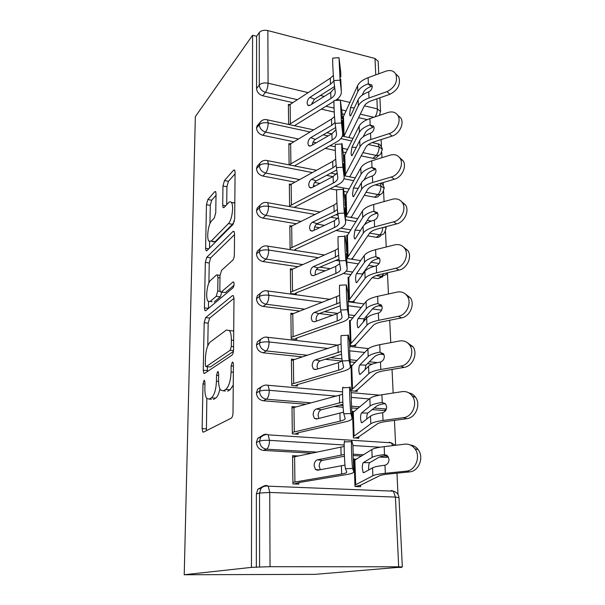 <?xml version="1.0" encoding="UTF-8"?>
<svg xmlns="http://www.w3.org/2000/svg" width="605" height="605" viewBox="0 0 605 605"><rect width="100%" height="100%" fill="white"/><g stroke="black" fill="none" stroke-linecap="round" stroke-linejoin="round"><path stroke-width="0.91" d="M204.036 380.401L202.993 383.933L202.138 428.597L202.751 431.909L203.477 432.159L231.291 418.146C232.312 417.352 232.88 415.529 233.008 412.678L233.424 364.467L232.97 362.244L232.297 362.092L231.125 365.934L231.065 372.052C230.656 380.931 228.879 386.724 225.748 389.431L223.366 390.83L220.591 390.074C219.222 388.062 218.549 384.651 218.571 379.849L218.655 373.92L218.224 371.735L217.626 371.599L216.529 375.281L216.439 381.18C216.015 389.741 214.344 395.292 211.44 397.825L209.232 399.118L206.759 398.438C205.45 396.494 204.823 393.152 204.861 388.402L204.966 382.67L204.573 380.53L204.036 380.401M216.046 193.827L215.63 191.596L214.715 191.709L207.848 199.552L206.449 204.694L205.609 248.269L206.055 250.682L206.887 250.667L233.076 224.395L234.679 218.806L235.08 172.274L234.634 170.028L233.575 170.164L224.455 180.577L222.958 186.007L222.701 205.201L223.154 207.53L224.122 207.462L228.629 202.63C229.666 201.548 230.573 201.48 231.344 202.433C234.074 205.367 231.972 220.432 228.403 223.608L211.198 241.108L208.891 241.176C206.381 238.393 208.264 224.069 211.553 220.938L214.291 217.997L215.751 212.718L216.046 193.827M251.453 567.377L184.222 574.75L195.339 116.614L252.572 35.264L251.453 567.377L259.575 567.029L259.53 493.052L256.376 493.96L256.346 567.377M205.632 317.602L204.18 322.692L203.257 370.237L203.817 373.24L204.581 373.414L231.874 355.226C232.864 354.296 233.424 352.458 233.553 349.713L233.991 298.56L233.417 295.739L232.426 295.633L205.632 317.602L209.632 318.071L208.173 323.153L207.772 345.773M204.46 307.907L205.337 262.411L206.766 257.291L233.016 231.435L234.044 231.42L234.551 233.938L234.369 254.592C234.256 257.178 233.712 259.038 232.751 260.165L221.551 270.374L220.008 275.729L219.819 289.235L220.349 291.935L221.264 292.018L233.023 281.968L233.727 282.028C234.377 284.055 234.127 285.991 232.97 287.851L205.76 310.683L204.959 310.599L204.46 307.907L208.438 308.399L208.551 301.751M184.222 574.75L314.88 574.364L401.425 567.104M270.034 566.696L398.672 566.802L395.428 497.076L269.732 492.455L270.034 566.696L259.575 567.029M398.672 566.802L402.317 566.945L397.213 567.445L401.44 567.445M379.932 114.481L379.963 115.192M381.127 139.596L381.452 146.523M381.732 152.331L381.982 157.671M383.162 182.521L383.305 185.478M383.578 191.316L384.069 201.586M385.491 231.488L386.224 246.991M387.457 272.9L388.455 293.977M389.703 320.264L390.762 342.627M392.04 369.428L393.159 393.023M394.452 420.362L395.64 445.265M396.963 473.163L397.977 494.451M375.758 74.891L374.994 58.481L267.864 30.583L268.076 83.195L308.005 92.573M252.572 35.264L256.596 36.3L259.258 32.557C261.156 30.5 264.022 29.842 267.864 30.583M374.994 58.481L378.163 61.362M356.489 459.203L354.084 459.074L354.991 486.473L360.565 486.707L360.512 485.225L379.464 475.802C380.931 475.091 384.016 474.494 388.712 474.002L409.502 471.892L406.197 471.166C415.514 470.682 421.057 456.541 414.969 448.819C412.308 445.356 408.927 443.805 404.828 444.168L384.167 446.641C377.868 447.42 373.754 448.381 371.841 449.523L354.137 460.526L354.938 484.991L355.695 484.734L354.878 460.223M352.912 445.038L351.785 440.75L351.505 441.665C351.157 446.301 352.08 467.332 352.685 468.467L353.789 471.756C353.978 472.762 351.641 473.677 346.778 474.517L299.974 482.382L298.825 482.631L298.847 484.151L292.918 483.902L292.586 455.671L297.993 455.973M256.596 36.3L256.573 88.511L259.288 85.04L259.258 32.557M297.093 99.613L265.474 92.331L262.721 95.756L292.525 102.563M321.278 109.119L334.24 112.084M342.059 113.869L344.608 114.451M358.636 117.65L367.243 119.616M262.721 95.756C258.993 94.554 256.943 92.134 256.573 88.511M256.376 493.96L257.889 489.203L263.016 486.428M263.47 486.435L263.962 486.45M298.174 138.946L265.595 132.071L262.797 135.286C259.016 134.129 256.928 131.686 256.55 127.957L257.102 125.795L258.35 124.328M379.085 155.175L377.459 156.574C376.416 158.087 374.881 158.661 372.846 158.306L376.197 155.409L363.008 152.626M262.797 135.286L293.523 141.714M325.233 148.346L335.314 150.456M343.058 152.074L346.075 152.702M361.283 155.886L372.846 158.306M343.496 116.909L342.785 116.75L343.428 136.352L342.823 117.877L357.57 85.744C359.158 82.431 362.675 79.747 368.112 77.682L385.929 71.178C390.376 69.756 393.666 70.724 395.791 74.075C398.007 81.501 395.065 87.362 386.973 91.657L368.997 97.972C363.507 99.976 359.96 102.585 358.357 105.792L343.867 136.443M289.387 104.635L288.388 104.408L288.63 124.448L288.404 105.565L330.322 78.174L333.363 75.413M299.392 179.511L265.724 173.068L262.873 176.055C259.031 174.951 256.921 172.478 256.535 168.636L257.148 166.292L258.721 164.59M380.515 194.379L379.161 195.438C378.095 196.943 376.56 197.532 374.555 197.215L377.974 194.53L366.063 192.254M262.873 176.055L294.665 182.075M313.382 185.622L315.16 185.962M330.035 188.783L336.667 190.038M343.837 191.399L347.625 192.11M364.286 195.271L374.555 197.215M344.82 155.235L344.048 155.077L344.737 175.858L344.086 156.249L359.158 126.158C360.777 123.057 364.361 120.531 369.897 118.595L388.024 112.469C392.471 111.169 395.783 112.228 397.977 115.631C401.463 121.219 396.358 131.557 389.098 133.629L370.804 139.543C365.223 141.426 361.608 143.861 359.967 146.856L344.737 175.858M289.992 143.846L288.857 143.612L289.114 164.878L332.092 140.073C335.238 138.235 336.698 136.14 336.486 133.781L335.125 123.375C334.467 118.678 333.688 102.805 334.005 100.528L334.278 100.506M300.798 221.354L265.852 215.388L262.956 218.125C259.053 217.074 256.906 214.571 256.512 210.623L257.208 208.067L259.19 206.116M380.908 235.481C379.819 236.971 378.291 237.576 376.318 237.304L379.796 234.846L369.617 233.107M262.956 218.125L295.996 223.714M314.66 226.875L319.584 227.707M336.017 230.482L349.274 232.728M367.779 235.859L376.318 237.304M346.204 194.727L345.357 194.568L346.083 216.575M351.165 217.475L367.59 189.645C368.861 187.611 371.599 185.954 375.796 184.684L394.347 179.246L391.291 177.008C398.778 175.095 403.958 164.394 400.223 158.548C397.961 155.099 394.619 153.957 390.187 155.137L371.735 160.847C366.101 162.654 362.448 164.999 360.792 167.88L345.394 195.77L346.06 215.985L346.726 215.251L346.052 195.007M290.65 184.283L289.341 184.033L289.606 206.577M294.99 207.53L294.975 206.925L294.423 207.432M302.477 264.551L265.981 259.091L263.039 261.564C259.076 260.573 256.891 258.04 256.49 253.971L257.269 251.181L260.044 248.867M382.7 276.757L378.14 278.625L381.679 276.402L376.272 275.593M263.039 261.564L297.592 266.684M316.392 269.475L325.233 270.783M343.345 273.468L351.066 274.609M372.158 277.733L378.14 278.625M347.641 235.428L346.695 235.269L347.467 258.562M352.624 259.363L352.586 258.161L369.405 233.401C370.706 231.549 373.497 230.036 377.77 228.871L396.661 223.895L393.568 221.861C401.289 220.129 406.552 209.012 402.529 202.909C400.2 199.416 396.835 198.19 392.418 199.242L373.633 204.505C367.901 206.176 364.18 208.332 362.486 210.971L346.741 236.51L347.429 257.352L348.102 256.686L347.406 235.806M291.368 225.99L289.84 225.733L290.12 249.615M295.588 250.47L295.573 249.23L294.287 250.266M304.557 309.155L266.117 304.239L263.122 306.433C259.091 305.51 256.875 302.946 256.475 298.749L257.352 295.701L260.43 293.266M263.122 306.433L299.581 311.046M319.319 313.549L332.765 315.25M348.699 317.262L353.04 317.814M363.938 319.19L365.518 319.395M349.145 277.392L348.079 277.241L348.881 301.32L354.114 302.024L354.069 300.73L371.281 278.625C372.62 276.961 375.455 275.608 379.804 274.557L399.05 270.08L395.92 268.265C403.906 266.729 409.237 255.159 404.904 248.768C402.499 245.244 399.111 243.944 394.732 244.866L375.599 249.646C369.753 251.166 365.964 253.117 364.233 255.499L348.125 278.519L348.835 300.019L349.524 299.422L348.813 277.884M292.192 269.043L290.355 268.771L290.65 293.486L296.2 294.227L296.178 292.896L294.605 294.015M307.272 355.233L266.26 350.923L263.213 352.813C259.114 351.959 256.86 349.365 256.452 345.031L257.45 341.681L261.02 339.102M263.213 352.813L302.197 356.874M325.316 359.279L342.165 361.034M350.189 361.873L355.286 362.403M367.454 363.666L372.196 364.165M350.741 320.695L349.509 320.537L350.333 345.387L355.649 345.984L355.604 344.646L373.224 325.392C374.586 323.947 377.49 322.76 381.921 321.83L401.531 317.882L398.355 316.309C406.628 314.993 412.028 302.908 407.331 296.208C404.858 292.676 401.455 291.292 397.122 292.079L377.633 296.344C371.682 297.698 367.817 299.43 366.033 301.54L349.554 321.86L350.287 344.048L350.991 343.527L350.257 321.3M293.145 313.496L290.884 313.216L291.187 338.74L296.828 339.375L296.805 337.998L294.9 339.155M311.106 402.862L266.404 399.202L263.311 400.775C259.137 399.988 256.845 397.364 256.429 392.895L257.564 389.212L261.791 386.497M385.756 410.364L383.941 410.538L386.096 409.729M263.311 400.775L305.933 404.223M334.232 406.515L343.118 407.233M351.558 407.921L357.986 408.436M372.219 409.593L383.941 410.538M352.443 365.382L350.991 365.231L351.838 390.89L357.237 391.374L357.184 389.991L375.229 373.784C376.628 372.567 379.585 371.561 384.099 370.767L404.095 367.386L400.873 366.078C409.464 365.004 414.924 352.329 409.819 345.311C407.286 341.772 403.875 340.328 399.602 340.97L379.736 344.684C373.671 345.863 369.723 347.353 367.901 349.161L351.029 366.592L351.792 389.507L352.511 389.068L351.747 366.116M294.302 359.423L291.428 359.128L291.746 385.506L297.478 386.02L297.456 384.599L295.066 385.808M317.224 452.101L266.555 449.175L263.402 450.4C259.159 449.696 256.83 447.034 256.399 442.421L257.707 438.36L262.147 435.623M388.342 456.972L385.998 457.388L388.213 456.752M263.402 450.4L311.938 453.168M353.07 455.512L361.578 455.996M379.577 457.017L385.998 457.388M354.318 411.529L352.511 411.385L353.388 437.891L358.871 438.254L358.818 436.825L377.308 423.893C378.745 422.918 381.763 422.108 386.368 421.458L406.749 418.69L403.49 417.662C412.421 416.868 417.926 403.505 412.368 396.154C409.767 392.637 406.363 391.133 402.166 391.639L381.914 394.755C375.728 395.738 371.704 396.971 369.837 398.461L352.556 412.791L353.335 436.462L354.076 436.114L353.282 412.398M295.8 406.885L291.996 406.59L292.321 433.868L298.152 434.254L298.129 432.787L294.953 434.042M256.399 442.421L259.5 441.143C261.715 440.432 265.05 440.168 269.52 440.357L344.192 444.993M352.927 445.53L380.069 447.216M256.429 392.895L259.469 391.269C261.647 390.369 264.929 390.051 269.316 390.316L336.705 396.131M351.354 397.394L369.269 398.937M256.452 345.031L259.447 343.08C261.579 342.007 264.809 341.636 269.119 341.976L328.258 348.457M349.645 350.809L364.755 352.465M380.114 354.152L383.993 354.575M256.475 298.749L259.416 296.495C261.519 295.255 264.688 294.839 268.93 295.248L322.48 302.334M348.193 305.729L361.298 307.469M372.453 308.943L381.596 310.153M256.49 253.971L259.386 251.438C261.458 250.046 264.574 249.585 268.749 250.054L318.207 257.677M335.835 260.392L339.254 260.921M346.922 262.101L358.455 263.886M368.581 265.444L374.321 266.329M384.916 226.988L386.149 228.44M256.512 210.623L259.363 207.833C261.398 206.297 264.468 205.791 268.575 206.313L314.887 214.435M330.693 217.21L337.749 218.443M345.531 219.812L356.005 221.649M365.367 223.29L366.259 223.449M375.145 184.88L380.938 186.015L384.228 188.291M256.535 168.636L259.341 165.604C261.337 163.932 264.362 163.388 268.401 163.97L312.188 172.546M326.587 175.367L332.947 176.615M343.98 178.77L353.827 180.698M368.392 144.557L379.116 146.871L382.368 149.329M256.55 127.957L259.318 124.69C261.284 122.898 264.256 122.323 268.234 122.951L309.934 131.943M323.206 134.809L328.212 135.891M340.842 138.613L351.845 140.988M211.395 399.292L209.232 399.118M219.91 388.871C218.866 393.847 217.445 396.94 215.637 398.166L213.414 399.451M225.393 390.996L223.366 390.83M233.243 385.082L230.082 389.794L227.677 391.185M206.827 398.536L206.403 430.684M233.991 298.348L209.632 318.071M207.394 366.698L207.349 371.568M205.307 364.384L205.7 366.471L206.245 366.585L230.15 350.28L231.307 346.438L231.367 340.108C231.367 335.563 230.724 332.372 229.431 330.527L226.414 330.012L210.2 342.044C207.424 344.888 205.829 350.355 205.42 358.44L205.307 364.384M209.844 366.925L206.245 366.585M233.417 351.429L210.336 366.978M233.712 331.011L229.431 330.527M208.891 283.011L209.247 262.978L205.337 262.411M234.543 234.649L210.676 257.866L209.247 262.978M221.218 292.049L225.385 292.555L233.999 285.288M210.593 280.357C207.16 283.064 205.284 298.182 208.007 301.245L210.23 301.441L216.227 296.314L217.755 291.028L217.951 277.589L217.445 274.973L216.552 274.927L210.593 280.357M212.007 301.744L210.23 301.441M221.816 292.132L220.311 296.843L214.253 301.948M212.801 241.781L215.138 241.713L211.198 241.108M234.445 221.052L232.486 224.273L215.138 241.713M234.823 202.614L233.326 202.781M235.065 173.824L228.433 181.311L226.92 186.726L226.709 204.679M216.023 195.309L211.682 200.217L210.275 205.352L209.95 223.616M209.625 241.735L209.512 248.035M410.402 445.03C413.57 445.401 416.172 446.951 418.214 449.681C424.286 457.357 418.781 471.416 409.502 471.892M386.807 455.27L384.13 454.627C378.012 455.368 374.019 456.276 372.151 457.342L363.371 462.598L369.7 462.666C368.952 463.415 368.604 465.336 368.642 468.421L368.763 469.941M369.7 462.666L378.7 457.425C380.053 456.669 382.859 456.019 387.102 455.489M406.197 471.166L385.332 473.299C378.964 473.965 374.813 474.781 372.869 475.749L355.695 484.734M384.13 454.627L387.949 456.352L389.007 459.437C388.917 462.5 387.571 464.428 384.977 465.23L384.591 465.29C378.45 465.986 374.442 466.833 372.559 467.831L363.734 472.732L363.091 472.384L362.327 468.361C362.289 465.268 362.637 463.347 363.371 462.598M355.385 486.488L360.512 485.225M344.192 446.445L292.601 457.176L292.903 482.382L341.643 474.01C345.236 473.39 346.937 472.702 346.756 471.961L345.47 468.686C344.767 467.552 343.852 446.535 344.298 441.9L344.638 440.984M344.963 465.086L317.565 470.236L315.47 469.488L314.116 465.653C314.26 462.485 315.334 460.549 317.353 459.845L344.351 454.468M353.789 471.756L353.078 453.334M344.419 456.215L322.42 460.397C320.4 461.093 319.319 463.014 319.19 466.175L320.317 469.737M298.825 482.631L294.181 483.955M408.814 392.849C411.589 393.386 413.843 394.876 415.575 397.303C421.125 404.624 415.65 417.904 406.749 418.69M367.802 413.071L376.575 406.152C377.943 405.123 380.817 404.261 385.188 403.565L381.868 402.476C375.871 403.422 371.962 404.601 370.131 406.008L361.578 412.943L367.802 413.071C367.076 413.956 366.728 415.892 366.766 418.902L366.774 419.015M403.49 417.662L383.033 420.46C376.786 421.345 372.725 422.449 370.827 423.765L354.076 436.114M381.868 402.476L385.718 404.148L386.648 406.938C386.55 409.903 385.234 411.816 382.693 412.678L382.315 412.754C376.295 413.661 372.362 414.788 370.532 416.127L361.926 422.736L361.261 422.471L360.557 418.773C360.519 415.771 360.86 413.82 361.578 412.943M355.324 438.02L358.818 436.825M407.127 342.528L412.988 346.741C418.078 353.721 412.648 366.327 404.095 367.386M365.964 365.14L374.518 356.655C375.856 355.4 378.67 354.349 382.965 353.517L379.683 352.155C373.807 353.297 369.973 354.727 368.188 356.451L359.839 364.951L365.964 365.14L364.951 369.768M400.873 366.078L380.81 369.496C374.692 370.578 370.706 371.946 368.861 373.595L352.511 389.068M379.683 352.155L383.555 353.766L384.372 356.307C384.273 359.173 382.98 361.064 380.484 361.987L380.114 362.077C374.208 363.181 370.366 364.565 368.574 366.222L360.179 374.419L359.491 374.238L358.848 370.842C358.81 367.916 359.143 365.957 359.839 364.951M354.56 391.133L357.184 389.991M405.35 293.954L410.455 297.894C415.143 304.557 409.774 316.581 401.531 317.882M377.58 303.574L381.452 305.117L377.58 303.574C371.803 304.89 368.052 306.561 366.312 308.58L358.16 318.532L364.187 318.782L363.287 322.026M364.187 318.782L372.536 308.837C373.845 307.363 376.597 306.145 380.81 305.177M398.355 316.309L378.67 320.31C372.665 321.573 368.763 323.183 366.963 325.142L350.991 343.527M381.452 305.117L382.171 307.423C382.08 310.206 380.802 312.082 378.359 313.057L377.996 313.156C372.196 314.441 368.43 316.06 366.683 318.018L358.493 327.698L357.782 327.607L357.192 324.477C357.154 321.633 357.479 319.652 358.16 318.532M353.509 345.75L355.604 344.646M403.49 247.006L407.989 250.689C412.315 257.057 407.014 268.56 399.05 270.08M379.562 258.365L378.73 258.479L375.546 256.641C369.874 258.131 366.191 260.014 364.497 262.305L356.542 273.626L362.471 273.914L361.858 275.577M362.471 273.914L370.623 262.623C371.893 260.944 374.601 259.568 378.73 258.479M395.92 268.265L376.605 272.795C370.706 274.231 366.88 276.077 365.125 278.323L349.524 299.422M375.546 256.641L379.411 258.108L380.046 260.218C379.955 262.91 378.7 264.763 376.302 265.799L375.947 265.898C370.26 267.349 366.562 269.202 364.853 271.433L356.859 282.49L356.133 282.49L355.589 279.608C355.558 276.84 355.876 274.851 356.542 273.626M352.344 301.789L354.069 300.73M351.195 392.479L350.038 386.867L349.735 387.502C349.403 391.692 350.303 411.718 350.9 413.555L352.034 418.108C352.231 419.499 349.947 420.755 345.183 421.882L298.129 432.787M342.581 394.301L292.018 408.035L292.306 432.393L340.131 421.148C343.655 420.309 345.319 419.371 345.122 418.35L343.821 413.805C343.126 411.967 342.233 391.957 342.664 387.767L343.027 387.124M343.549 412.141L316.521 419.031L314.35 418.342L313.14 414.826C313.277 411.748 314.335 409.812 316.317 409.01L342.823 402M352.034 418.108L351.323 400.623M342.944 404.329L321.3 409.767C319.319 410.568 318.26 412.497 318.124 415.559L318.888 418.463M349.531 341.795L348.351 334.943L348.034 335.291C347.716 339.072 348.586 358.205 349.191 360.671L350.34 366.396C350.545 368.142 348.314 369.708 343.64 371.099L297.456 384.599M341.069 343.988L291.451 360.527L291.731 384.084L338.679 370.154C342.127 369.118 343.753 367.953 343.557 366.66L342.241 360.943C341.553 358.485 340.683 339.367 341.084 335.578L348.034 335.291M349.191 360.671L342.241 360.943L338.46 362.66L315.507 369.594L313.292 368.959L312.195 365.73C312.331 362.75 313.367 360.807 315.311 359.907L341.371 351.369M350.34 366.396L349.637 349.796M341.545 354.235L320.219 360.867C318.268 361.76 317.232 363.696 317.096 366.66L317.595 368.967M347.928 292.873L346.393 284.917C346.083 288.335 346.937 306.674 347.535 309.692L348.699 316.506C348.919 318.585 346.741 320.438 342.158 322.079L296.805 337.998M339.632 295.406L290.899 314.57L291.171 337.363L337.265 320.93C340.653 319.712 342.241 318.328 342.037 316.793L340.713 309.994C340.033 306.977 339.178 288.661 339.571 285.235L346.393 284.917M341.008 311.499L337.061 313.7L314.532 321.822L312.271 321.263L311.28 318.291C311.416 315.394 312.437 313.458 314.343 312.46L339.987 302.477M348.699 316.506L348.019 300.745M340.237 305.835L319.168 313.602C317.254 314.592 316.233 316.528 316.105 319.41L316.4 321.149M346.378 245.638L345.16 236.593C344.994 235.451 344.88 235.353 344.805 236.305C344.517 239.391 345.342 257.012 345.939 260.528L347.126 268.348C347.353 270.73 345.213 272.863 340.721 274.723L296.178 292.896M338.263 248.451L335.246 250.236L290.37 270.087L290.634 292.147L335.911 273.399C339.231 272.008 340.781 270.427 340.577 268.658L339.239 260.853C338.566 257.344 337.734 239.731 338.104 236.646L338.475 236.623M339.73 263.712L335.707 266.412L313.594 275.638L311.295 275.154L310.395 272.416C310.531 269.611 311.53 267.667 313.405 266.586L335.442 257.14L338.664 255.227M347.126 268.348L346.461 253.382M339.004 259.053L318.154 267.902C316.279 268.968 315.273 270.904 315.144 273.702L315.303 274.927M401.584 201.609L405.577 205.05C409.593 211.13 404.359 222.179 396.661 223.895M364.331 224.916L368.763 217.921C370.01 216.061 372.665 214.533 376.718 213.331L373.572 211.281C368.014 212.922 364.399 215.009 362.743 217.558L354.969 230.142L360.504 230.46M377.694 213.187L376.718 213.331M393.568 221.861L374.608 226.89C368.816 228.478 365.065 230.535 363.348 233.054L348.102 256.686M373.572 211.281L377.429 212.657L377.996 214.593C377.898 217.203 376.673 219.04 374.313 220.114L373.966 220.228C368.377 221.838 364.755 223.895 363.091 226.391L355.279 238.725L354.538 238.831L354.031 236.162L354.969 230.142M351.18 259.137L352.586 258.161M344.888 199.99L343.655 189.97C343.474 188.639 343.353 188.435 343.277 189.35C342.997 192.14 343.806 209.118 344.404 213.073L345.599 221.831C345.833 224.5 343.746 226.883 339.329 228.962L295.573 249.23M336.962 203.053L333.952 205.072L289.855 227.004L290.105 248.375L334.595 227.465C337.855 225.907 339.375 224.145 339.171 222.171L337.824 213.429C337.151 209.474 336.335 192.511 336.69 189.713L337.023 189.698M338.452 217.543L334.399 220.704L312.679 230.966L310.357 230.558L309.541 228.032C309.669 225.302 310.66 223.358 312.505 222.209L334.141 211.75L337.401 209.527M345.599 221.831L344.956 207.613M337.877 213.769L317.179 223.676C315.334 224.826 314.343 226.762 314.222 229.484L314.282 230.21M399.64 157.671L403.233 160.892C406.961 166.715 401.811 177.356 394.347 179.246M363.976 179.957L366.97 174.671C368.188 172.637 370.789 170.965 374.775 169.665L371.674 167.411C366.207 169.196 362.66 171.472 361.041 174.255L353.441 188.019L358.258 188.344M391.291 177.008L372.672 182.498C366.993 184.238 363.31 186.491 361.631 189.252L346.726 215.251M371.674 167.411L375.501 168.697L376.015 170.474C375.917 173 374.707 174.83 372.393 175.949L372.045 176.07C366.562 177.825 363.008 180.071 361.374 182.801L353.743 196.338L352.995 196.542L352.534 194.076L353.441 188.019M350.537 217.369L351.142 216.885M397.674 115.132L400.949 118.164C404.427 123.73 399.353 134.015 392.116 136.064L389.098 133.629M349.75 176.849L365.836 147.295C367.076 145.087 369.761 143.294 373.882 141.918L392.116 136.064M363.166 136.828L365.238 132.79C366.426 130.597 368.974 128.797 372.892 127.398L369.829 124.955C364.46 126.876 360.981 129.334 359.4 132.336L351.966 147.196L356.209 147.514M369.829 124.955L373.633 126.15L374.094 127.791C373.996 130.241 372.809 132.049 370.532 133.206L370.192 133.334C364.807 135.225 361.314 137.653 359.725 140.61L352.261 155.258L351.505 155.568L351.074 153.284L351.966 147.196M395.7 73.923L398.725 76.782C400.941 84.186 398.014 90.016 389.945 94.274L386.973 91.657M348.843 137.524L364.134 106.276C365.352 103.909 367.984 101.988 372.037 100.528L389.945 94.274M362.161 95.197L363.552 92.225C364.717 89.88 367.22 87.959 371.069 86.47L368.044 83.853C362.773 85.895 359.355 88.519 357.805 91.726L350.537 107.622L354.311 107.932M372.219 86.228L371.069 86.47M368.044 83.853L371.825 84.957L372.234 86.47C372.135 88.852 370.971 90.637 368.732 91.839L368.4 91.968C363.106 93.987 359.68 96.581 358.122 99.749L350.817 115.442L350.061 115.85L349.66 113.732L350.537 107.622M343.436 155.863L342.188 144.928C342.007 143.423 341.878 143.105 341.802 143.982C341.538 146.501 342.324 162.904 342.914 167.252L344.124 176.879C344.366 179.814 342.317 182.423 337.983 184.707L294.975 206.925M335.714 159.13L332.705 161.384L289.356 185.266L289.598 205.972L333.325 183.043C336.524 181.341 338.013 179.405 337.802 177.235L336.448 167.63C335.783 163.282 334.988 146.894 335.321 144.368L335.624 144.353M337.189 172.894L333.136 176.509L311.794 187.732L309.45 187.406L308.716 185.07C308.845 182.415 309.813 180.479 311.628 179.246L332.886 167.842L336.183 165.301M344.124 176.879L343.504 163.358M336.773 169.952L316.226 180.872C314.411 182.09 313.443 184.026 313.322 186.665L313.329 186.922M342.037 113.18L340.373 100.12L341.477 122.981L342.702 133.403C342.952 136.594 340.94 139.415 336.683 141.88L294.408 165.921M335.949 129.712L331.911 133.75L310.94 145.858L308.588 145.631L307.915 143.461C308.036 140.882 308.996 138.938 310.773 137.645L331.676 125.364L335.019 122.475M289.114 164.878L288.872 144.807L331.495 119.109L334.512 116.606M342.702 133.403L342.105 120.546M335.669 127.549L315.311 139.407C313.594 140.625 312.641 142.485 312.445 144.988M340.683 71.866L338.997 57.694L340.093 80.17L341.326 91.347C341.575 94.758 339.609 97.783 335.427 100.422L335.404 100.438M289.114 124.554L330.905 98.479C333.99 96.513 335.427 94.267 335.208 91.741L333.839 80.586C333.189 75.572 332.425 60.175 332.735 58.118L332.969 58.103M334.739 87.914L330.731 92.353L310.115 105.293L307.748 105.157L307.136 103.145C307.264 100.627 308.202 98.691 309.949 97.337L330.496 84.231L333.892 80.979M341.326 91.347L340.744 79.096M333.96 101.33L294.37 125.696M334.565 86.5L314.418 99.228L311.628 104.347M204.944 384.107L202.993 383.933M233.409 366.154L231.125 365.934M218.632 375.471L216.529 375.281M399.013 497.681L395.428 497.076L393.379 491.154L268.265 486.178L269.732 492.455L259.53 493.052L261.05 488.258C262.51 486.367 264.377 485.437 266.661 485.475L268.265 486.178C265.466 485.686 263.062 486.382 261.05 488.258L257.889 489.203M320.355 95.477L324.288 96.399M336.962 99.379L340.169 100.135M340.623 100.241L350.03 102.449M364.384 105.822L377.346 108.87L376.877 98.834M259.288 85.04C261.231 83.135 264.158 82.514 268.076 83.195C267.924 86.961 267.062 90.009 265.474 92.331C261.731 91.113 259.674 88.678 259.288 85.04M374.987 116.871C376.567 114.647 377.354 111.978 377.346 108.87L380.56 111.501M387.805 456.17L383.941 455.951M363.522 454.771L353.063 454.166M392.751 445.613L391.284 442.815L268.181 434.851C266.737 433.906 264.279 434.64 260.815 437.044L259.5 441.143C259.938 445.787 262.29 448.464 266.555 449.175C268.363 448.01 269.354 445.076 269.52 440.357L268.181 434.851L266.51 434.254L265.353 434.745M402.317 566.945L399.005 497.62C398.582 494.338 396.706 492.183 393.379 491.154L391.382 490.473M386.368 409.025L374.2 408.027M359.869 406.855L351.46 406.167M343.005 405.471L339.511 405.191M265.814 385.082L342.559 391.874M377.437 362.614L369.368 361.767M357.116 360.482L350.121 359.741M341.938 358.886L330.474 357.676M266.003 337.121L338.316 345.213M367.537 317.202L365.715 316.967M354.825 315.576L348.646 314.789M337.824 313.405L324.371 311.688M363.257 273.641L362.728 273.566M352.806 272.076L346.264 271.101M330.217 268.696L319.909 267.153M350.983 229.923L340.849 228.191M324.469 225.4L316.581 224.047M349.289 189.047L334.883 186.295M319.954 183.444L314.608 182.415M347.701 149.397L342.604 148.323M335.253 146.773L329.99 145.661M316.294 142.772L313.118 142.099M373.807 117.272L360.323 114.163M346.204 110.919L341.742 109.891M334.058 108.121L325.944 106.253M313.246 103.326L311.885 103.016M266.404 399.202C268.181 397.856 269.149 394.891 269.316 390.316L268.098 385.272C265.209 384.682 262.721 385.445 260.619 387.563L259.469 391.269C259.9 395.768 262.207 398.415 266.404 399.202M395.201 445.318L391.284 442.815L389.196 442.217M257.707 438.36L260.815 437.044C262.245 435.101 264.143 434.171 266.502 434.254M266.26 350.923C268.007 349.403 268.96 346.415 269.119 341.976L268 337.348C265.315 336.607 262.797 337.401 260.445 339.715L259.447 343.08C259.863 347.444 262.131 350.053 266.26 350.923M330.269 299.362L267.909 290.99C265.111 290.234 262.57 291.043 260.301 293.433L259.416 296.495C259.825 300.723 262.063 303.302 266.117 304.239C267.834 302.56 268.771 299.566 268.93 295.248L267.909 290.99L266.102 290.748M383.736 273.641L381.679 276.402L386.262 274.534L387.525 272.764M324.416 254.962L267.811 246.137C264.869 245.373 262.32 246.205 260.173 248.632L259.386 251.438C259.795 255.537 261.995 258.085 265.981 259.091C267.667 257.261 268.59 254.251 268.749 250.054L267.811 246.137L266.162 245.88M382.814 227.54C382.504 230.966 381.505 233.401 379.796 234.846C381.785 235.118 383.32 234.513 384.409 233.016L386.134 228.266M319.947 211.947L267.712 202.705C264.703 201.911 262.154 202.766 260.059 205.261L259.363 207.833C259.764 211.803 261.927 214.329 265.852 215.388C267.508 213.421 268.416 210.396 268.575 206.313L267.712 202.705L266.215 202.441M380.265 183.368L380.938 186.015C380.908 189.788 379.917 192.632 377.974 194.53C379.985 194.855 381.528 194.258 382.594 192.753L384.22 188.102M316.385 170.262L267.607 160.635C264.559 159.818 262.003 160.688 259.953 163.244L259.341 165.604C259.734 169.46 261.859 171.949 265.724 173.068C267.357 170.981 268.249 167.948 268.401 163.97L267.607 160.635L266.253 160.37M372.09 142.568L378.087 143.877L379.116 146.871C379.078 150.554 378.11 153.398 376.197 155.409C378.246 155.772 379.789 155.198 380.832 153.685L382.352 149.132M313.466 129.841L267.508 119.866C264.566 118.966 262.026 119.85 259.87 122.52L259.318 124.69C259.704 128.441 261.791 130.899 265.595 132.071C267.206 129.863 268.083 126.823 268.234 122.951L267.508 119.866L266.283 119.601M382.337 149.042C381.029 145.654 379.607 143.929 378.087 143.877L376.567 143.544M257.102 125.795L261.799 120.614M215.637 398.166L211.44 397.825M218.579 381.369L216.439 381.18M230.082 389.794L225.748 389.431M233.356 372.264L231.065 372.052M206.29 428.869L202.138 428.597M233.432 295.762L232.426 295.633M207.326 370.615L203.257 370.237M208.173 323.153L204.18 322.692M233.507 350.628L230.15 350.28M233.575 346.68L231.307 346.438M233.628 340.35L231.367 340.108M210.676 257.866L206.766 257.291M234.165 231.617L233.016 231.435M225.385 292.555L221.264 292.018M233.757 282.074L233.023 281.968M220.311 296.843L216.227 296.314M220.061 291.33L217.755 291.028M219.978 277.869L217.951 277.589M232.486 224.273L228.403 223.608M225.741 205.723L222.701 205.201M226.92 186.726L222.958 186.007M228.433 181.311L224.455 180.577M234.831 170.398L233.575 170.164M208.808 248.746L205.609 248.269M210.275 205.352L206.449 204.694M211.682 200.217L207.848 199.552M215.796 191.898L214.715 191.709M384.515 454.605L384.167 446.641M385.332 473.299L384.977 465.23M372.151 457.342L371.841 449.523M372.869 475.749L372.559 467.831M352.685 468.467L345.47 468.686M340.887 447.337L341.114 455.293M294.605 456.654L294.922 481.943M341.417 465.956L341.643 474.01M352.904 444.683L353.169 452.774M317.353 459.845L322.42 460.397M382.247 402.431L381.914 394.755M383.033 420.46L382.693 412.678M370.131 406.008L369.837 398.461M370.827 423.765L370.532 416.127M380.053 352.102L379.736 344.684M380.81 369.496L380.484 361.987M368.188 356.451L367.901 349.161M368.861 373.595L368.574 366.222M377.943 303.506L377.633 296.344M378.67 320.31L378.359 313.057M366.312 308.58L366.033 301.54M366.963 325.142L366.683 318.018M375.902 256.565L375.599 249.646M376.605 272.795L376.302 265.799M364.497 262.305L364.233 255.499M365.125 278.323L364.853 271.433M350.9 413.555L343.821 413.805M339.397 395.42L339.617 403.089M293.977 407.369L294.287 431.804M339.912 413.381L340.131 421.148M351.18 392.017L351.429 399.814M316.317 409.01L321.3 409.767M337.968 345.326L338.18 352.73M293.38 359.718L293.675 383.343M338.46 362.66L338.679 370.154M349.509 341.228L349.758 348.745M315.311 359.907L320.219 360.867M347.535 309.692L340.713 309.994M336.584 296.964L336.788 304.111M292.797 313.632L293.085 336.486M337.061 313.7L337.265 320.93M347.905 292.215L348.147 299.475M314.343 312.46L319.168 313.602M345.939 260.528L339.239 260.853M335.246 250.236L335.442 257.14M292.23 269.021L292.51 291.149M335.707 266.412L335.911 273.399M346.355 244.889L346.582 251.899M313.405 266.586L318.154 267.902M373.928 211.198L373.633 204.505M374.608 226.89L374.313 220.114M362.743 217.558L362.486 210.971M363.348 233.054L363.091 226.391M344.404 213.073L337.824 213.429M333.952 205.072L334.141 211.75M291.686 225.831L291.958 247.256M334.399 220.704L334.595 227.465M344.858 199.166L345.077 205.934M312.505 222.209L317.179 223.676M372.014 167.32L371.735 160.847M372.672 182.498L372.393 175.949M361.041 174.255L360.792 167.88M361.631 189.252L361.374 182.801M370.169 124.857L369.897 118.595M370.804 139.543L370.532 133.206M359.4 132.336L359.158 126.158M345.387 175.064L344.737 155.417M359.967 146.856L359.725 140.61M368.377 83.747L368.112 77.682M368.997 97.972L368.732 91.839M357.805 91.726L357.57 85.744M344.094 136.064L343.459 116.992M358.357 105.792L358.122 99.749M342.914 167.252L336.448 167.63M332.705 161.384L332.886 167.842M291.156 183.988L291.421 204.747M333.136 176.509L333.325 183.043M343.406 154.956L343.625 161.512M311.628 179.246L316.226 180.872M341.477 122.981L335.125 123.375M331.495 119.109L331.676 125.364M290.65 143.423L290.899 163.547M331.911 133.75L332.092 140.073M342.007 112.205L342.218 118.542M310.773 137.645L315.311 139.407M340.093 80.17L333.839 80.586M330.322 78.174L330.496 84.231M290.15 104.09L290.392 123.609M330.731 92.353L330.905 98.479M340.653 70.823L340.849 76.956M309.949 97.337L314.418 99.228M379.395 115.381L380.545 111.29L379.902 97.776M378.753 73.795L378.148 61.097M351.195 392.645L379.539 395.156M257.564 389.212L260.619 387.563M349.682 346.483L368.543 348.593M257.45 341.681L260.445 339.715M348.034 301.751L364.134 303.914M378.329 305.82L381.997 306.312M257.352 295.701L260.301 293.433M346.657 258.433L360.701 260.626M370.948 262.222L379.138 263.5M257.269 251.181L260.173 248.632M385.778 226.762L386.126 228.198M335.813 214.76L338.089 215.161M345.425 216.461L357.82 218.655M367.243 220.326L371.357 221.052M257.208 208.067L260.059 205.261M380.832 183.209C382.549 184.011 383.668 185.622 384.205 188.026M330.829 173.113L336.282 174.187M344.086 175.73L355.324 177.946M257.148 166.292L259.953 163.244M326.776 132.729L331.79 133.818M342.362 136.117L353.101 138.447M203.824 431.978L202.751 431.909M204.717 373.323L203.817 373.24M220.023 275.328L217.445 274.973M205.745 310.69L204.959 310.599M234.816 203.038L231.344 202.433M223.888 207.659L223.154 207.53M206.751 250.788L206.055 250.682M418.214 449.681L414.969 448.819M364.339 472.399L363.091 472.384M344.298 441.9L351.505 441.665M319.485 469.888L315.47 469.488M415.575 397.303L412.368 396.154M362.251 422.487L361.261 422.471M412.988 346.741L409.819 345.311M360.346 374.261L359.491 374.238M410.455 297.894L407.331 296.208M358.546 327.63L357.782 327.607M407.989 250.689L404.904 248.768M356.829 282.527L356.133 282.49M342.664 387.767L349.735 387.502M317.504 418.796L314.35 418.342M315.954 369.458L313.292 368.959M314.608 321.792L312.271 321.263M338.104 236.646L344.805 236.305M313.382 275.714L311.295 275.154M405.577 205.05L402.529 202.909M355.18 238.862L354.538 238.831M336.69 189.713L343.277 189.35M312.218 231.133L310.357 230.558M403.233 160.892L400.223 158.548M353.577 196.58L352.995 196.542M400.949 118.164L397.977 115.631M352.034 155.606L351.505 155.568M398.725 76.782L395.791 74.075M350.537 115.888L350.061 115.85M335.321 144.368L341.802 143.982M311.106 187.981L309.45 187.406M334.005 100.528L340.373 100.12M310.047 146.183L308.588 145.631M332.735 58.118L338.997 57.694M309.042 105.686L307.748 105.157"/></g></svg>
